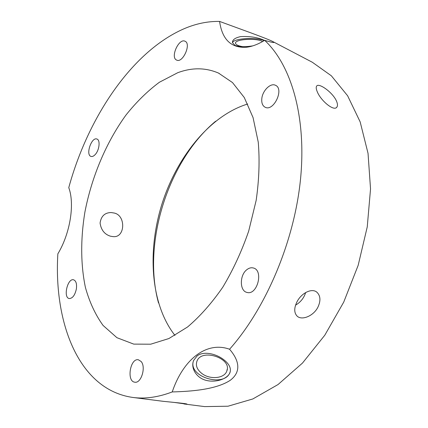 <?xml version="1.0" encoding="UTF-8"?>
<svg xmlns="http://www.w3.org/2000/svg" width="428" height="428" viewBox="0 0 428 428"><rect width="100%" height="100%" fill="white"/><g stroke="black" fill="none" stroke-linecap="round" stroke-linejoin="round"><path stroke-width="0.64" d="M95.209 154.556C93.7 156.177 92.304 156.798 91.02 156.423C85.365 154.973 91.528 136.735 96.899 139.03C100.51 139.908 99.414 150.207 95.209 154.556M176.48 60.006C170.173 57.197 178.941 37.894 185.046 41.243C191.578 43.742 182.756 63.456 176.652 60.091L176.48 60.006M317.207 91.603C316.121 89.013 315.928 87.184 316.629 86.124C318.667 82.406 332.85 92.448 336.515 101.142C337.681 103.881 337.783 105.893 336.82 107.182C333.904 111.719 320.572 100.494 317.207 91.603M261.802 98.697C262.471 90.683 270.544 82.636 275.461 85.279C284.476 88.815 273.717 111.778 265.216 107.278C262.567 105.898 261.433 103.036 261.802 98.697M295.571 305.148C300.574 302.227 303.934 298.022 305.667 292.533M296.941 301.917C301.333 292.971 312.173 287.616 317.1 292.41C320.577 296.01 320.834 300.948 317.881 307.234C313.424 316.164 301.563 320.829 296.968 315.966C294.025 312.649 294.015 307.967 296.941 301.917M246.812 269.704C248.957 268.008 251.108 267.425 253.269 267.965C263.883 270.143 257.346 295.678 246.983 292.42C239.53 291.051 239.498 275.124 246.812 269.704M162.961 401.287L163.089 401.304C170.542 402.085 188.416 403.695 186.876 404.176L173.736 402.363M141.096 361.473C146.258 366.994 141.181 383.686 134.793 382.188C126.346 381.45 130.171 357.926 138.378 359.782L141.096 361.473M76.382 288.889C74.964 295.224 72.583 298.439 69.234 298.541C62.986 297.679 67.538 278.018 73.557 279.8C76.029 280.752 76.97 283.78 76.382 288.889M262.626 41.521C256.399 37.734 234.089 39.248 235.55 43.399C235.967 44.79 238.321 45.876 242.606 46.657M232.474 42.768C233.207 38.392 255.778 36.894 264.199 40.612M264.531 40.409C257.934 37.386 249.947 36.118 240.568 36.615C235.031 37.841 232.324 39.841 232.447 42.618L235.063 45.427C239.348 46.903 245.26 47.048 252.788 45.866M219.58 21.421C238.412 28.371 265.868 38.071 272.561 41.425L273.984 42.425C273.208 42.677 270.1 41.976 264.659 40.334C258.084 44.309 251.974 46.62 246.319 47.267C231.125 48.15 222.212 39.531 219.58 21.421C207.639 21.213 195.708 23.695 183.778 28.874C131.61 51.708 87.804 117.812 68.769 187.651C74.895 203.969 70.197 233.49 57.85 253.841C53.628 323.284 78.971 389.983 132.942 397.462C145.167 399.078 158.264 397.238 172.233 391.93C183.018 359.745 206.269 340.843 229.574 349.243C237.38 358.311 243.008 370.541 230.269 380.294C216.129 389.55 191.562 391.433 172.233 391.93M202.021 373.607C210.137 379.893 224.449 378.507 226.797 371.06C232.409 358.263 201.529 348.039 196.955 361.173C195.441 365.635 197.126 369.776 202.021 373.607M230.323 371.301L230.104 372.002C225.24 387.87 188.582 377.319 193.269 361.451M223.432 359.445C215.653 353.539 203.311 350.923 197.099 355.952L193.617 360.483C190.471 368.005 196.372 378.117 206.483 380.449C216.413 382.851 227.691 378.668 229.964 372.622C231.366 368.214 229.189 363.821 223.432 359.445M183.97 403.962L204.659 406.6L228.033 406.209L252.825 398.96L278.029 384.553L302.452 363.105L324.782 335.231L343.732 302.098L358.166 265.339L367.245 226.915L370.536 188.925L368.037 153.358L360.162 121.889L347.627 95.781L331.352 75.799L312.333 62.258L273.069 41.693M229.574 349.243C266.146 308.032 294.485 241.044 300.568 178.69C306.603 116.261 290.928 64.676 264.659 40.334M110.52 236.219C104.576 234.389 101.099 230.002 100.077 223.052C101.083 216.188 104.748 212.684 111.061 212.545L114.025 213.005C126.105 215.177 125.351 238.15 113.035 236.609L110.52 236.219M177.716 72.723L159.398 82.246C147.51 91.073 136.382 101.998 126.014 115.004C106.133 142.385 91.635 176.973 84.867 212.272C80.55 238.749 80.614 264.595 85.423 287.482C89.489 302.093 95.369 314.74 103.057 325.43L116.93 337.697L133.761 344.117L150.693 344.203L168.889 338.543L187.587 326.971C200.042 316.394 211.78 303.126 222.801 287.172C233.11 269.934 241.745 251.231 248.7 231.066L256.158 200.406C259.106 179.904 259.801 160.495 258.255 142.176L253.06 117.588L244.265 97.504L232.506 82.572L218.515 73.081C205.579 67.528 191.979 67.41 177.716 72.723M247.726 103.993C210.089 115.437 176.876 156.803 161.907 204.204C147.071 251.648 150.661 304.533 174.966 335.424M215.605 121.247C167.974 160.923 142.133 243.195 158.499 302.922M336.312 107.637L336.82 107.182M316.549 291.982L317.073 292.388M246.319 47.267L250.054 46.615M273.471 42.516L273.984 42.425M227.236 369.145L226.797 371.06M229.964 372.611L230.104 372.002M163.089 401.304L132.942 397.462M219.163 73.381L218.515 73.081"/></g></svg>

